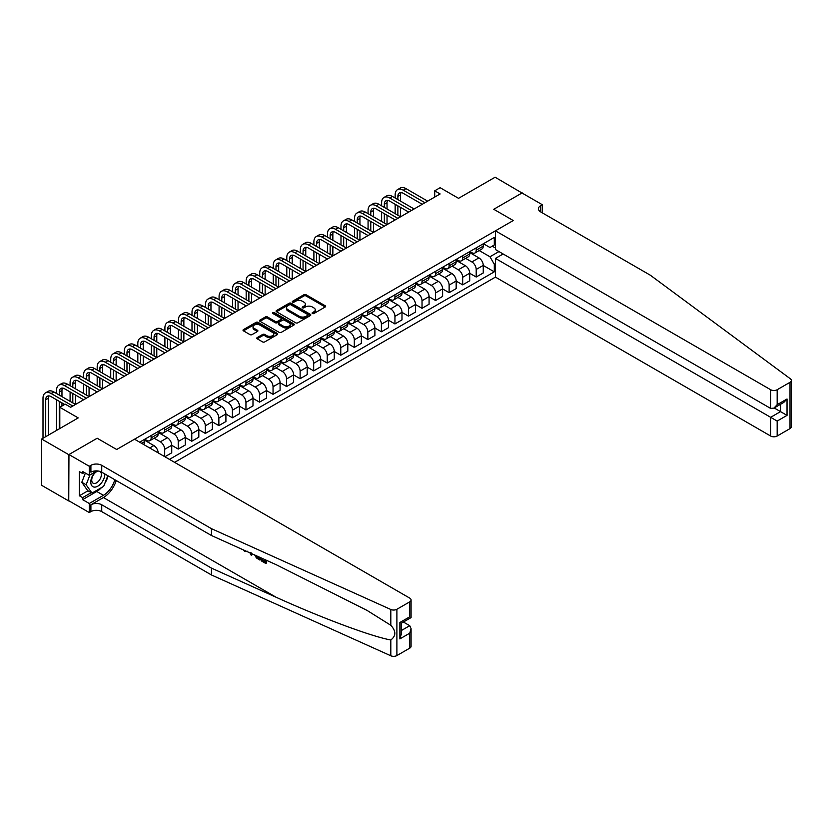 <?xml version="1.0" encoding="UTF-8"?>
<svg xmlns="http://www.w3.org/2000/svg" width="833" height="833" viewBox="0 0 833 833"><rect width="100%" height="100%" fill="white"/><g stroke="black" fill="none" stroke-linecap="round" stroke-linejoin="round"><path stroke-width="1.25" d="M312.406 313.52A1.052 0.604 0 0 0 313.895 313.52L325.193 306.992A1.499 0.864 0 0 0 325.641 306.377A1.499 0.864 0 0 0 325.193 305.763L306.055 294.715A1.499 0.864 0 0 0 303.92 294.715L292.622 301.234A1.052 0.604 0 0 0 294.111 302.098L295.58 301.254A4.811 2.78 0 0 1 302.379 301.254L303.972 302.171A4.811 2.78 0 0 1 305.388 304.139A4.811 2.78 0 0 1 303.972 306.107L302.514 306.95A1.052 0.604 0 0 0 304.003 307.804L305.461 306.961A4.811 2.78 0 0 1 312.271 306.961L313.864 307.887A4.811 2.78 0 0 1 315.28 309.845A4.811 2.78 0 0 1 313.864 311.813L312.406 312.656A1.052 0.604 0 0 0 312.406 313.52L312.406 312.656M257.23 337.573A1.499 0.864 0 0 0 256.793 338.188A1.499 0.864 0 0 0 257.23 338.802L262.603 341.905A1.499 0.864 0 0 0 264.727 341.905L277.285 334.658A1.499 0.864 0 0 0 277.722 334.043A1.499 0.864 0 0 0 277.285 333.429L258.136 322.371A1.499 0.864 0 0 0 256.012 322.371L243.455 329.618A1.499 0.864 0 0 0 243.017 330.232A1.499 0.864 0 0 0 243.455 330.847L249.952 334.595A1.499 0.864 0 0 0 252.076 334.595L257.449 331.492A1.499 0.864 0 0 0 257.886 330.878A1.499 0.864 0 0 0 257.449 330.264L254.232 328.41A4.019 2.322 0 0 1 253.055 326.765A4.019 2.322 0 0 1 255.533 324.62A4.019 2.322 0 0 1 259.917 325.12L272.526 332.398A4.019 2.322 0 0 1 273.703 334.043A4.019 2.322 0 0 1 271.214 336.188A4.019 2.322 0 0 1 266.831 335.689L264.727 334.47A1.499 0.864 0 0 0 262.603 334.47L257.23 337.573L257.23 338.802L262.603 335.72L262.603 334.47M522.208 193.11L495.114 177.221L458.546 198.327L440.126 187.696L434.711 190.819L440.126 193.954L70.638 407.275L65.213 404.151L59.799 407.275L59.799 428.547M68.743 454.662L68.743 500.956L68.952 454.537L97.18 438.241L68.743 454.662L41.65 439.022L78.219 417.906L59.799 407.275M522.208 192.86L493.761 209.281L513.263 220.537L116.682 449.497L97.18 438.241L116.682 449.497L134.509 439.21L409.732 598.104A4.602 2.655 0 0 1 411.075 599.989A4.602 2.655 0 0 1 409.732 601.863L396.893 609.277L396.893 655.571A4.602 2.655 180 0 1 390.812 655.779L211.447 574.968L101.73 511.618A7.664 4.425 0 0 0 90.901 511.618L89.277 512.566L68.952 500.831M295.684 322.808A1.499 0.864 0 0 0 297.808 322.808L310.355 315.561A1.499 0.864 0 0 0 310.803 314.947A1.499 0.864 0 0 0 310.355 314.333L291.217 303.274A1.499 0.864 0 0 0 289.082 303.274L276.535 310.522A1.499 0.864 0 0 0 276.098 311.136A1.499 0.864 0 0 0 276.535 311.75L295.684 322.808M273.286 313.749A1.052 0.604 0 0 1 274.359 313.895L274.359 312.646L293.82 323.881A1.499 0.864 0 0 1 294.257 324.495A1.499 0.864 0 0 1 293.82 325.109L281.273 332.357A1.499 0.864 0 0 1 279.138 332.357L260 321.299L260 320.07A1.499 0.864 0 0 0 259.563 320.684A1.499 0.864 0 0 0 260 321.299M260 320.07L265.373 316.967A1.499 0.864 0 0 1 267.497 316.967L275.265 321.455A1.499 0.864 0 0 0 277.389 321.455L280.95 319.393A1.499 0.864 0 0 0 281.387 318.779A1.499 0.864 0 0 0 280.95 318.164L272.87 313.5A1.052 0.604 0 0 1 274.359 312.646M68.743 500.956L41.65 485.316L41.65 439.022M174.607 462.357L495.437 277.118L770.66 436.023L770.66 417.312L780.521 411.627L780.521 404.297M483.411 243.715L489.971 247.505L494.302 244.996L494.302 237.426L139.652 442.188M494.302 244.996L495.437 244.34M495.437 263.613L494.302 264.269L489.971 256.762L479.194 250.535M483.255 265.456L494.302 271.839L494.302 264.269M494.302 271.839L169.453 459.389M434.711 190.819L434.711 197.077M492.241 246.183L495.437 248.036M489.971 256.762L498.967 251.566M158.187 452.881A6.133 3.54 -120 0 0 153.855 445.561L144.64 440.24M164.684 456.63L164.684 449.31A6.133 3.54 -120 0 0 160.352 441.802L154.126 438.21M164.903 456.755L171.733 452.819L171.733 445.249A6.133 3.54 -120 0 0 167.391 437.741L158.187 432.421M171.733 445.311L178.231 449.06L178.231 441.49A6.133 3.54 -120 0 0 173.899 433.983L167.672 430.39M178.231 449.06L185.28 444.999L185.28 437.429A6.133 3.54 -120 0 0 180.938 429.922L171.733 424.601M185.28 437.492L191.777 441.24L191.777 433.67A6.133 3.54 -120 0 0 187.446 426.163L181.219 422.57M191.777 441.24L198.816 437.179L198.816 429.609A6.133 3.54 -120 0 0 194.485 422.102L185.28 416.781M198.816 429.672L205.324 433.42L205.324 425.85A6.133 3.54 -120 0 0 200.982 418.343L194.766 414.751M205.324 433.42L212.363 429.359L212.363 421.79A6.133 3.54 -120 0 0 208.031 414.282L198.816 408.961M212.363 421.852L218.86 425.601L218.86 418.031A6.133 3.54 -120 0 0 214.529 410.523L208.312 406.931M218.86 425.601L225.91 421.54L225.91 413.97A6.133 3.54 -120 0 0 221.578 406.462L212.363 401.142M225.91 414.032L232.407 417.781L232.407 410.211A6.133 3.54 -120 0 0 228.075 402.703L221.849 399.111M232.407 417.781L239.456 413.72L239.456 406.15A6.133 3.54 -120 0 0 235.114 398.643L225.91 393.322M239.456 406.212L245.954 409.961L245.954 402.391A6.133 3.54 -120 0 0 241.622 394.884L235.395 391.291M245.954 409.961L252.993 405.9L252.993 398.33A6.133 3.54 -120 0 0 248.661 390.823L239.456 385.502M252.993 398.393L259.5 402.141L259.5 394.571A6.133 3.54 -120 0 0 255.169 387.064L248.942 383.472M259.5 402.141L266.539 398.08L266.539 390.51A6.133 3.54 -120 0 0 262.208 383.003L252.993 377.682M266.539 390.573L273.047 394.321L273.047 386.751A6.133 3.54 -120 0 0 268.705 379.244L262.489 375.652M273.047 394.321L280.086 390.261L280.086 382.691A6.133 3.54 -120 0 0 275.754 375.183L266.539 369.862M280.086 382.753L286.583 386.502L286.583 378.932A6.133 3.54 -120 0 0 282.252 371.424L276.025 367.832M286.583 386.502L293.632 382.441L293.632 374.871A6.133 3.54 -120 0 0 289.301 367.363L280.086 362.043M293.632 374.933L300.13 378.682L300.13 371.112A6.133 3.54 -120 0 0 295.798 363.604L289.572 360.012M300.13 378.682L307.179 374.621L307.179 367.051A6.133 3.54 -120 0 0 302.837 359.544L293.632 354.223M307.179 367.114L313.677 370.862L313.677 363.292A6.133 3.54 -120 0 0 309.345 355.785L303.118 352.192M313.677 370.862L320.715 366.801L320.715 359.231A6.133 3.54 -120 0 0 316.384 351.724L307.179 346.403M320.715 359.294L327.223 363.042L327.223 355.472A6.133 3.54 -120 0 0 322.881 347.965L316.665 344.373M327.223 363.042L334.262 358.981L334.262 351.411A6.133 3.54 -120 0 0 329.93 343.904L320.715 338.583M334.262 351.474L340.77 355.222L340.77 347.653A6.133 3.54 -120 0 0 336.428 340.145L330.212 336.553M340.77 355.222L347.809 351.162L347.809 343.592A6.133 3.54 -120 0 0 343.477 336.084L334.262 330.763M347.809 343.654L354.306 347.403L354.306 339.833A6.133 3.54 -120 0 0 349.975 332.325L343.748 328.733M354.306 347.403L361.355 343.342L361.355 335.772A6.133 3.54 -120 0 0 357.013 328.264L347.809 322.944M361.355 335.834L367.853 339.583L367.853 332.013A6.133 3.54 -120 0 0 363.521 324.506L357.295 320.913M367.853 339.583L374.892 335.522L374.892 327.952A6.133 3.54 -120 0 0 370.56 320.445L361.355 315.124M374.892 328.015L381.399 331.763L381.399 324.193A6.133 3.54 -120 0 0 377.068 316.686L370.841 313.093M381.399 331.763L388.438 327.702L388.438 320.132A6.133 3.54 -120 0 0 384.107 312.625L374.892 307.304M388.438 320.195L394.946 323.943L394.946 316.373A6.133 3.54 -120 0 0 390.604 308.866L384.388 305.274M394.946 323.943L401.985 319.882L401.985 312.313A6.133 3.54 -120 0 0 397.653 304.805L388.438 299.484M401.985 312.375L408.482 316.124L408.482 308.554A6.133 3.54 -120 0 0 404.151 301.046L397.935 297.454M408.482 316.124L415.532 312.063L415.532 304.493A6.133 3.54 -120 0 0 411.2 296.985L401.985 291.665M415.532 304.555L422.029 308.304L422.029 300.734A6.133 3.54 -120 0 0 417.697 293.226L411.471 289.634M422.029 308.304L429.078 304.243L429.078 296.673A6.133 3.54 -120 0 0 424.736 289.166L415.532 283.845M429.078 296.735L435.576 300.484L435.576 292.914A6.133 3.54 -120 0 0 431.244 285.407L425.017 281.814M435.576 300.484L442.615 296.423L442.615 288.853A6.133 3.54 -120 0 0 438.283 281.346L429.078 276.025M442.615 288.916L449.122 292.664L449.122 285.094A6.133 3.54 -120 0 0 444.791 277.587L438.564 273.995M449.122 292.664L456.161 288.603L456.161 281.033A6.133 3.54 -120 0 0 451.83 273.526L442.615 268.205M456.161 281.096L462.669 284.844L462.669 277.274A6.133 3.54 -120 0 0 458.327 269.767L452.111 266.175M462.669 284.844L469.708 280.783L469.708 273.214A6.133 3.54 -120 0 0 465.376 265.706L456.161 260.385M469.708 273.276L476.205 277.025L476.205 269.455A6.133 3.54 -120 0 0 471.874 261.947L465.647 258.355M476.205 277.025L483.255 272.964L483.255 265.394A6.133 3.54 -120 0 0 478.913 257.886L469.708 252.566M469.874 251.535L471.874 252.691A6.133 3.54 -120 0 0 474.935 252.993A6.133 3.54 -120 0 0 476.205 250.192L476.205 247.88M456.328 259.355L458.327 260.51A6.133 3.54 -120 0 0 461.399 260.812A6.133 3.54 -120 0 0 462.669 258.011L462.669 255.7M442.781 267.174L444.791 268.33A6.133 3.54 -120 0 0 447.852 268.632A6.133 3.54 -120 0 0 449.122 265.831L449.122 263.52M429.234 274.994L431.244 276.15A6.133 3.54 -120 0 0 434.305 276.452A6.133 3.54 -120 0 0 435.576 273.651L435.576 271.339M415.688 282.814L417.697 283.97A6.133 3.54 -120 0 0 420.759 284.272A6.133 3.54 -120 0 0 422.029 281.471L422.029 279.159M402.152 290.634L404.151 291.789A6.133 3.54 -120 0 0 407.222 292.091A6.133 3.54 -120 0 0 408.482 289.29L408.482 286.979M388.605 298.453L390.604 299.609A6.133 3.54 -120 0 0 393.676 299.911A6.133 3.54 -120 0 0 394.946 297.11L394.946 294.799M375.058 306.273L377.068 307.429A6.133 3.54 -120 0 0 380.129 307.731A6.133 3.54 -120 0 0 381.399 304.93L381.399 302.618M361.512 314.093L363.521 315.249A6.133 3.54 -120 0 0 366.582 315.551A6.133 3.54 -120 0 0 367.853 312.75L367.853 310.438M347.975 321.913L349.975 323.069A6.133 3.54 -120 0 0 353.036 323.371A6.133 3.54 -120 0 0 354.306 320.57L354.306 318.258M334.429 329.733L336.428 330.888A6.133 3.54 -120 0 0 339.5 331.19A6.133 3.54 -120 0 0 340.77 328.389L340.77 326.078M320.882 337.552L322.881 338.708A6.133 3.54 -120 0 0 325.953 339.01A6.133 3.54 -120 0 0 327.223 336.209L327.223 333.898M307.335 345.372L309.345 346.528A6.133 3.54 -120 0 0 312.406 346.83A6.133 3.54 -120 0 0 313.677 344.029L313.677 341.717M293.789 353.192L295.798 354.348A6.133 3.54 -120 0 0 298.86 354.65A6.133 3.54 -120 0 0 300.13 351.849L300.13 349.537M280.252 361.012L282.252 362.168A6.133 3.54 -120 0 0 285.313 362.47A6.133 3.54 -120 0 0 286.583 359.669L286.583 357.357M266.706 368.832L268.705 369.987A6.133 3.54 -120 0 0 271.777 370.289A6.133 3.54 -120 0 0 273.047 367.488L273.047 365.177M253.159 376.651L255.169 377.807A6.133 3.54 -120 0 0 258.23 378.109A6.133 3.54 -120 0 0 259.5 375.308L259.5 372.997M239.612 384.471L241.622 385.627A6.133 3.54 -120 0 0 244.683 385.929A6.133 3.54 -120 0 0 245.954 383.128L245.954 380.816M226.066 392.291L228.075 393.447A6.133 3.54 -120 0 0 231.137 393.749A6.133 3.54 -120 0 0 232.407 390.948L232.407 388.636M212.53 400.111L214.529 401.267A6.133 3.54 -120 0 0 217.6 401.568A6.133 3.54 -120 0 0 218.86 398.768L218.86 396.456M198.983 407.931L200.982 409.086A6.133 3.54 -120 0 0 204.054 409.388A6.133 3.54 -120 0 0 205.324 406.587L205.324 404.276M185.436 415.75L187.446 416.906A6.133 3.54 -120 0 0 190.507 417.208A6.133 3.54 -120 0 0 191.777 414.407L191.777 412.096M171.89 423.57L173.899 424.726A6.133 3.54 -120 0 0 176.96 425.028A6.133 3.54 -120 0 0 178.231 422.227L178.231 419.915M158.353 431.39L160.352 432.546A6.133 3.54 -120 0 0 163.414 432.848A6.133 3.54 -120 0 0 164.684 430.047L164.684 427.735M144.807 439.21L146.806 440.365A6.133 3.54 -120 0 0 149.878 440.667A6.133 3.54 -120 0 0 151.148 437.866L151.148 435.555M474.935 252.993L481.984 248.932A6.133 3.54 -120 0 0 483.255 246.12L483.255 243.809M461.399 260.812L468.438 256.751A6.133 3.54 -120 0 0 469.708 253.94L469.708 251.628M447.852 268.632L454.891 264.571A6.133 3.54 -120 0 0 456.161 261.76L456.161 259.448M434.305 276.452L441.344 272.391A6.133 3.54 -120 0 0 442.615 269.58L442.615 267.268M420.759 284.272L427.808 280.211A6.133 3.54 -120 0 0 429.078 277.399L429.078 275.088M407.222 292.091L414.261 288.031A6.133 3.54 -120 0 0 415.532 285.219L415.532 282.908M393.676 299.911L400.715 295.85A6.133 3.54 -120 0 0 401.985 293.039L401.985 290.727M380.129 307.731L387.168 303.67A6.133 3.54 -120 0 0 388.438 300.859L388.438 298.547M366.582 315.551L373.632 311.49A6.133 3.54 -120 0 0 374.892 308.679L374.892 306.367M353.036 323.371L360.085 319.31A6.133 3.54 -120 0 0 361.355 316.498L361.355 314.187M339.5 331.19L346.538 327.13A6.133 3.54 -120 0 0 347.809 324.318L347.809 322.007M325.953 339.01L332.992 334.949A6.133 3.54 -120 0 0 334.262 332.138L334.262 329.826M312.406 346.83L319.445 342.769A6.133 3.54 -120 0 0 320.715 339.958L320.715 337.646M298.86 354.65L305.909 350.589A6.133 3.54 -120 0 0 307.179 347.777L307.179 345.466M285.313 362.47L292.362 358.409A6.133 3.54 -120 0 0 293.632 355.597L293.632 353.286M271.777 370.289L278.816 366.228A6.133 3.54 -120 0 0 280.086 363.417L280.086 361.106M258.23 378.109L265.269 374.048A6.133 3.54 -120 0 0 266.539 371.237L266.539 368.925M244.683 385.929L251.733 381.868A6.133 3.54 -120 0 0 252.993 379.057L252.993 376.745M231.137 393.749L238.186 389.688A6.133 3.54 -120 0 0 239.456 386.876L239.456 384.565M217.6 401.568L224.639 397.508A6.133 3.54 -120 0 0 225.91 394.696L225.91 392.385M204.054 409.388L211.093 405.327A6.133 3.54 -120 0 0 212.363 402.516L212.363 400.204M190.507 417.208L197.546 413.147A6.133 3.54 -120 0 0 198.816 410.336L198.816 408.024M176.96 425.028L184.01 420.967A6.133 3.54 -120 0 0 185.28 418.156L185.28 415.844M163.414 432.848L170.463 428.787A6.133 3.54 -120 0 0 171.733 425.975L171.733 423.664M149.878 440.667L156.916 436.607A6.133 3.54 -120 0 0 158.187 433.795L158.187 431.484M143.453 444.374A6.133 3.54 -120 0 0 144.64 441.615L144.64 439.303M312.823 313.666L313.864 313.062A4.811 2.78 0 0 0 315.28 311.105L315.28 309.845M305.388 304.139L305.388 305.388A4.811 2.78 0 0 1 303.972 307.356L302.931 307.96M325.193 305.763L325.193 306.992L306.055 295.965A1.499 0.864 0 0 0 303.92 295.965L293.049 302.244M310.355 314.333L310.355 315.561L291.217 304.534A1.499 0.864 0 0 0 289.082 304.534L276.556 311.761L276.535 310.522M307.7 315.374A1.052 0.604 0 0 0 307.7 314.52L290.894 304.816A1.052 0.604 0 0 0 289.405 304.816L287.864 305.701A4.811 2.78 0 0 0 286.458 307.669A4.811 2.78 0 0 0 287.864 309.637L299.349 316.269A4.811 2.78 0 0 0 306.159 316.269L307.7 315.374L307.7 316.623A1.052 0.604 0 0 0 308.012 316.196L308.012 314.947M286.458 307.669L286.458 308.918A4.811 2.78 0 0 0 287.864 310.886L287.864 309.637M307.7 316.623L306.159 317.519A4.811 2.78 0 0 1 299.349 317.519L287.864 310.886M260.021 321.309L265.373 318.227L265.373 316.967M281.387 318.779L281.387 320.039A1.499 0.864 0 0 1 280.95 320.653L277.389 322.704A1.499 0.864 0 0 1 275.265 322.704L267.497 318.227A1.499 0.864 0 0 0 265.373 318.227M274.359 313.895L293.799 325.12M283.314 326.109A4.019 2.322 0 0 0 287.697 326.609A4.019 2.322 0 0 0 290.186 324.464A4.019 2.322 0 0 0 289.009 322.819L284.563 320.257A1.499 0.864 0 0 0 282.439 320.257L278.878 322.319A1.499 0.864 0 0 0 278.441 322.933A1.499 0.864 0 0 0 278.878 323.548L283.314 326.109L283.314 327.359A4.019 2.322 0 0 0 287.697 327.858A4.019 2.322 0 0 0 290.186 325.713L290.186 324.464M278.441 322.933L278.441 324.183A1.499 0.864 0 0 0 278.878 324.797L278.878 323.548M283.314 327.359L278.878 324.797M273.703 334.043L273.703 335.293A4.019 2.322 0 0 1 271.214 337.438A4.019 2.322 0 0 1 266.831 336.938L264.727 335.72A1.499 0.864 0 0 0 262.603 335.72M253.055 326.765L253.055 328.015A4.019 2.322 0 0 0 254.232 329.66L254.232 328.41M257.449 330.264L257.449 331.492L254.232 329.66M277.285 333.429L277.285 334.658L258.136 323.631A1.499 0.864 0 0 0 256.012 323.631L243.475 330.857M395.154 198.015L395.154 194.891A11.495 6.633 60 0 1 397.539 189.632L400.246 188.06A11.495 6.633 60 0 1 405.994 188.633L427.662 201.149M397.539 189.632A11.495 6.633 60 0 1 403.287 190.195L424.955 202.711M422.248 204.272L403.287 193.329A7.664 4.425 -120 0 0 399.455 192.944A7.664 4.425 -120 0 0 397.872 196.453L397.872 199.576M401.058 192.59A7.664 4.425 -120 0 0 400.579 194.891L400.579 201.149M397.872 205.834L397.872 215.216M400.579 207.396L400.579 216.788L378.911 204.272L376.193 205.834L397.872 218.35M395.154 213.654L395.154 204.272M791.35 380.442L791.35 426.735A4.602 2.655 180 0 1 790.007 428.61L790.007 382.316A4.602 2.655 0 0 0 791.35 380.442A4.602 2.655 0 0 0 790.371 378.807L650.386 275.244L540.679 211.905A7.664 4.425 180 0 1 538.441 208.781A7.664 4.425 180 0 1 540.679 205.647L542.304 204.71L521.989 192.985L493.761 209.281L513.263 220.537L495.437 230.824L495.437 249.536L770.66 408.43L770.66 389.729A4.602 2.655 0 0 0 777.168 389.729L790.007 382.316M503.132 253.971L495.437 258.417L777.168 421.071L777.168 436.023L790.007 428.61M495.437 258.417L495.437 277.118M542.304 204.71L542.304 212.842M495.437 230.824L770.66 389.729M777.168 436.023A4.602 2.655 180 0 1 770.66 436.023M774.18 407.962L787.029 415.375L777.168 421.071M777.168 389.729L777.168 404.682L773.919 408.108L770.66 408.43M777.168 404.682L787.029 398.986L783.78 402.422L773.919 408.108M264.894 561.338L261.874 559.589L261.229 559.963L264.894 562.077L264.894 559.766L263.592 559.016M265.81 560.015L265.81 563.472L266.3 563.191A19.961 11.527 120 0 0 266.643 560.39M259.813 557.319L259.813 560.015L260.302 559.734A19.961 11.527 120 0 0 260.594 557.662M211.447 574.968L211.447 568.116L101.73 504.777A7.664 4.425 0 0 0 90.901 504.777L103.417 497.551A19.961 11.527 120 0 0 116.266 480.568M211.447 568.116L276.087 597.24C321.528 617.909 371.705 636.599 390.812 639.983C396.133 635.943 396.133 631.05 390.812 625.291L366.978 610.37L276.087 564.649L211.447 535.515L101.73 472.176A7.664 4.425 0 0 0 90.901 472.176L90.901 465.324L89.277 466.272L68.952 454.537M252.212 553.893L251.618 555.278L252.638 554.08M211.447 535.515L211.447 528.674L101.73 465.324A7.664 4.425 0 0 0 90.901 465.324M409.732 648.157L409.732 633.205L411.075 628.676L411.075 646.283A4.602 2.655 180 0 1 409.732 648.157L396.893 655.571M390.812 625.291L390.812 609.485L211.447 528.674M101.522 487.597A17.243 9.954 -60 0 1 96.753 491.48L82.613 499.644L82.613 497.645L91.224 492.667M84.341 472.488L82.613 473.498L79.354 471.613L79.354 495.76L82.613 497.645M82.613 473.498L82.613 471.488L89.277 475.341L89.277 466.272M89.277 512.566L89.277 503.486L103.417 495.323A17.243 9.954 120 0 0 114.798 479.725M82.613 499.644L89.277 503.486M403.391 622.032L409.732 625.698L411.075 628.676M96.961 470.895L89.277 475.341M390.812 609.485A4.602 2.655 0 0 0 396.893 609.277M108.134 475.872A17.243 9.954 -60 0 1 104.948 483.088M79.354 495.76L87.975 490.793M409.732 633.205L399.871 638.901L401.214 634.371L401.214 623.282L411.075 617.597L411.075 599.989M399.871 638.901L399.871 622.511C401.631 623.521 401.631 623.521 399.871 622.511L409.732 616.816C411.492 617.826 411.492 617.826 409.732 616.816L409.732 601.863M244.631 550.478L245.287 550.769M246.922 551.508L244.652 551.352L242.955 549.718M251.618 555.278L250.587 554.684L250.087 552.935M250.629 552.352L251.108 554.112L251.545 552.987M259.813 560.015L256.439 557.954L254.7 555.007M255.596 555.413L256.502 557.079L258.896 558.62L258.896 556.902M256.502 557.079L257.168 556.694L258.22 557.485L257.574 557.85M258.896 557.871L258.22 557.485M265.81 563.472L261.229 560.828L261.229 559.963M381.618 205.834L381.618 202.711A11.495 6.633 60 0 1 383.992 197.452L386.699 195.88A11.495 6.633 60 0 1 392.447 196.453L414.126 208.968M383.992 197.452A11.495 6.633 60 0 1 389.74 198.015L411.408 210.53M408.701 212.092L389.74 201.149A7.664 4.425 -120 0 0 385.908 200.763A7.664 4.425 -120 0 0 384.325 204.272L384.325 207.396M387.512 200.409A7.664 4.425 -120 0 0 387.033 202.711L387.033 208.968M384.325 213.654L384.325 223.036M387.033 215.216L387.033 224.608L365.364 212.092L362.657 213.654L384.325 226.17M381.618 221.474L381.618 212.092M395.154 219.912L376.193 208.968A7.664 4.425 -120 0 0 372.361 208.583A7.664 4.425 -120 0 0 370.779 212.092L370.779 215.216M373.965 208.229A7.664 4.425 -120 0 0 373.486 210.53L373.486 216.788M370.779 221.474L370.779 230.856M373.486 223.036L373.486 232.428L351.818 219.912L349.11 221.474L370.779 233.99M368.071 229.294L368.071 219.912M368.071 213.654L368.071 210.53A11.495 6.633 60 0 1 370.446 205.272A11.495 6.633 60 0 1 376.193 205.834M370.446 205.272L373.163 203.7A11.495 6.633 60 0 1 378.911 204.272M381.618 227.732L362.657 216.788A7.664 4.425 -120 0 0 358.825 216.403A7.664 4.425 -120 0 0 357.232 219.912L357.232 223.036M360.418 216.049A7.664 4.425 -120 0 0 359.939 218.35L359.939 224.608M357.232 229.294L357.232 238.675M359.939 230.856L359.939 240.248L338.271 227.732L335.564 229.294L357.232 241.809M354.525 237.113L354.525 227.732M354.525 221.474L354.525 218.35A11.495 6.633 60 0 1 356.909 213.092A11.495 6.633 60 0 1 362.657 213.654M356.909 213.092L359.617 211.52A11.495 6.633 60 0 1 365.364 212.092M368.071 235.552L349.11 224.608A7.664 4.425 -120 0 0 345.279 224.223A7.664 4.425 -120 0 0 343.685 227.732L343.685 230.856M346.882 223.869A7.664 4.425 -120 0 0 346.403 226.17L346.403 232.428M343.685 237.113L343.685 246.495M346.403 238.675L346.403 248.067L324.724 235.552L322.017 237.113L343.685 249.629M340.978 244.933L340.978 235.552M340.978 229.294L340.978 226.17A11.495 6.633 60 0 1 343.363 220.912A11.495 6.633 60 0 1 349.11 221.474M343.363 220.912L346.07 219.339A11.495 6.633 60 0 1 351.818 219.912M95.399 471.801A9.965 5.748 120 0 0 90.818 481.391A9.965 5.748 120 0 0 94.306 487.107A9.965 5.748 120 0 0 104.875 473.998M98.513 471.072A6.82 3.936 120 0 0 92.578 476.424A6.82 3.936 120 0 0 93.14 483.192A6.82 3.936 120 0 0 94.139 483.504A6.82 3.936 120 0 0 100.324 478.569A6.82 3.936 120 0 0 100.075 471.447M107.821 475.695L103.677 486.347L91.984 493.105L87.652 490.606L81.801 482.276L85.372 473.082M91.984 493.105L86.132 484.785L89.954 474.945M81.801 482.276L86.132 484.785M354.525 243.371L335.564 232.428A7.664 4.425 -120 0 0 331.732 232.043A7.664 4.425 -120 0 0 330.149 235.552L330.149 238.675M333.335 231.689A7.664 4.425 -120 0 0 332.856 233.99L332.856 240.248M330.149 244.933L330.149 254.315M332.856 246.495L332.856 255.887L311.188 243.371L308.47 244.933L330.149 257.449M327.442 252.753L327.442 243.371M327.442 237.113L327.442 233.99A11.495 6.633 60 0 1 329.816 228.731A11.495 6.633 60 0 1 335.564 229.294M329.816 228.731L332.523 227.159A11.495 6.633 60 0 1 338.271 227.732M340.978 251.191L322.017 240.248A7.664 4.425 -120 0 0 318.185 239.862A7.664 4.425 -120 0 0 316.602 243.371L316.602 246.495M319.789 239.508A7.664 4.425 -120 0 0 319.31 241.809L319.31 248.067M316.602 252.753L316.602 262.135M319.31 254.315L319.31 263.707L297.641 251.191L294.934 252.753L316.602 265.269M313.895 260.573L313.895 251.191M313.895 244.933L313.895 241.809A11.495 6.633 60 0 1 316.269 236.551A11.495 6.633 60 0 1 322.017 237.113M316.269 236.551L318.987 234.979A11.495 6.633 60 0 1 324.724 235.552M327.442 259.011L308.47 248.067A7.664 4.425 -120 0 0 304.649 247.682A7.664 4.425 -120 0 0 303.056 251.191L303.056 254.315M306.242 247.328A7.664 4.425 -120 0 0 305.763 249.629L305.763 255.887M303.056 260.573L303.056 269.954M305.763 262.135L305.763 271.527L284.095 259.011L281.387 260.573L303.056 273.089M300.349 268.393L300.349 259.011M300.349 252.753L300.349 249.629A11.495 6.633 60 0 1 302.733 244.371A11.495 6.633 60 0 1 308.47 244.933M302.733 244.371L305.44 242.799A11.495 6.633 60 0 1 311.188 243.371M313.895 266.831L294.934 255.887A7.664 4.425 -120 0 0 291.102 255.502A7.664 4.425 -120 0 0 289.509 259.011L289.509 262.135M292.706 255.148A7.664 4.425 -120 0 0 292.216 257.449L292.216 263.707M289.509 268.393L289.509 277.774M292.216 269.954L292.216 279.347L270.548 266.831L267.841 268.393L289.509 280.908M286.802 276.212L286.802 266.831M286.802 260.573L286.802 257.449A11.495 6.633 60 0 1 289.186 252.191A11.495 6.633 60 0 1 294.934 252.753M289.186 252.191L291.894 250.618A11.495 6.633 60 0 1 297.641 251.191M300.349 274.651L281.387 263.707A7.664 4.425 -120 0 0 277.556 263.322A7.664 4.425 -120 0 0 275.973 266.831L275.973 269.954M279.159 262.968A7.664 4.425 -120 0 0 278.68 265.269L278.68 271.527M275.973 276.212L275.973 285.594M278.68 277.774L278.68 287.166L257.001 274.651L254.294 276.212L275.973 288.728M273.255 284.032L273.255 274.651M273.255 268.393L273.255 265.269A11.495 6.633 60 0 1 275.64 260.011A11.495 6.633 60 0 1 281.387 260.573M275.64 260.011L278.347 258.438A11.495 6.633 60 0 1 284.095 259.011M286.802 282.47L267.841 271.527A7.664 4.425 -120 0 0 264.009 271.141A7.664 4.425 -120 0 0 262.426 274.651L262.426 277.774M265.612 270.787A7.664 4.425 -120 0 0 265.133 273.089L265.133 279.347M262.426 284.032L262.426 293.414M265.133 285.594L265.133 294.986L243.465 282.47L240.758 284.032L262.426 296.548M259.719 291.852L259.719 282.47M259.719 276.212L259.719 273.089A11.495 6.633 60 0 1 262.093 267.83A11.495 6.633 60 0 1 267.841 268.393M262.093 267.83L264.8 266.258A11.495 6.633 60 0 1 270.548 266.831M273.255 290.29L254.294 279.347A7.664 4.425 -120 0 0 250.462 278.961A7.664 4.425 -120 0 0 248.88 282.47L248.88 285.594M252.066 278.607A7.664 4.425 -120 0 0 251.587 280.908L251.587 287.166M248.88 291.852L248.88 301.234M251.587 293.414L251.587 302.806L229.918 290.29L227.211 291.852L248.88 304.368M246.172 299.672L246.172 290.29M246.172 284.032L246.172 280.908A11.495 6.633 60 0 1 248.546 275.65A11.495 6.633 60 0 1 254.294 276.212M248.546 275.65L251.264 274.078A11.495 6.633 60 0 1 257.001 274.651M259.719 298.11L240.758 287.166A7.664 4.425 -120 0 0 236.926 286.781A7.664 4.425 -120 0 0 235.333 290.29L235.333 293.414M238.519 286.427A7.664 4.425 -120 0 0 238.04 288.728L238.04 294.986M235.333 299.672L235.333 309.053M238.04 301.234L238.04 310.626L216.372 298.11L213.665 299.672L235.333 312.188M232.626 307.492L232.626 298.11M232.626 291.852L232.626 288.728A11.495 6.633 60 0 1 235.01 283.47A11.495 6.633 60 0 1 240.758 284.032M235.01 283.47L237.717 281.898A11.495 6.633 60 0 1 243.465 282.47M246.172 305.93L227.211 294.986A7.664 4.425 -120 0 0 223.379 294.601A7.664 4.425 -120 0 0 221.786 298.11L221.786 301.234M224.983 294.247A7.664 4.425 -120 0 0 224.504 296.548L224.504 302.806M221.786 307.492L221.786 316.873M224.504 309.053L224.504 318.445L202.825 305.93L200.118 307.492L221.786 320.007M219.079 315.311L219.079 305.93M219.079 299.672L219.079 296.548A11.495 6.633 60 0 1 221.463 291.29A11.495 6.633 60 0 1 227.211 291.852M221.463 291.29L224.171 289.717A11.495 6.633 60 0 1 229.918 290.29M232.626 313.749L213.665 302.806A7.664 4.425 -120 0 0 209.833 302.421A7.664 4.425 -120 0 0 208.25 305.93L208.25 309.053M211.436 302.067A7.664 4.425 -120 0 0 210.957 304.368L210.957 310.626M208.25 315.311L208.25 324.693M210.957 316.873L210.957 326.265L189.289 313.749L186.571 315.311L208.25 327.827M205.532 323.131L205.532 313.749M205.532 307.492L205.532 304.368A11.495 6.633 60 0 1 207.917 299.109A11.495 6.633 60 0 1 213.665 299.672M207.917 299.109L210.624 297.537A11.495 6.633 60 0 1 216.372 298.11M219.079 321.569L200.118 310.626A7.664 4.425 -120 0 0 196.286 310.24A7.664 4.425 -120 0 0 194.703 313.749L194.703 316.873M197.89 309.886A7.664 4.425 -120 0 0 197.411 312.188L197.411 318.445M194.703 323.131L194.703 332.513M197.411 324.693L197.411 334.085L175.742 321.569L173.035 323.131L194.703 335.647M191.996 330.951L191.996 321.569M191.996 315.311L191.996 312.188A11.495 6.633 60 0 1 194.37 306.929A11.495 6.633 60 0 1 200.118 307.492M194.37 306.929L197.077 305.357A11.495 6.633 60 0 1 202.825 305.93M205.532 329.389L186.571 318.445A7.664 4.425 -120 0 0 182.739 318.06A7.664 4.425 -120 0 0 181.157 321.569L181.157 324.693M184.343 317.706A7.664 4.425 -120 0 0 183.864 320.007L183.864 326.265M181.157 330.951L181.157 340.333M183.864 332.513L183.864 341.905L162.196 329.389L159.488 330.951L181.157 343.467M178.449 338.771L178.449 329.389M178.449 323.131L178.449 320.007A11.495 6.633 60 0 1 180.834 314.749A11.495 6.633 60 0 1 186.571 315.311M180.834 314.749L183.541 313.177A11.495 6.633 60 0 1 189.289 313.749M191.996 337.209L173.035 326.265A7.664 4.425 -120 0 0 169.203 325.88A7.664 4.425 -120 0 0 167.61 329.389L167.61 332.513M170.807 325.526A7.664 4.425 -120 0 0 170.317 327.827L170.317 334.085M167.61 338.771L167.61 348.152M170.317 340.333L170.317 349.725L148.649 337.209L145.942 338.771L167.61 351.287M164.903 346.59L164.903 337.209M164.903 330.951L164.903 327.827A11.495 6.633 60 0 1 167.287 322.569A11.495 6.633 60 0 1 173.035 323.131M167.287 322.569L169.994 320.997A11.495 6.633 60 0 1 175.742 321.569M178.449 345.029L159.488 334.085A7.664 4.425 -120 0 0 155.656 333.7A7.664 4.425 -120 0 0 154.074 337.209L154.074 340.333M157.26 333.346A7.664 4.425 -120 0 0 156.781 335.647L156.781 341.905M154.074 346.59L154.074 355.972M156.781 348.152L156.781 357.544L135.102 345.029L132.395 346.59L154.063 359.106M151.356 354.41L151.356 345.029M151.356 338.771L151.356 335.647A11.495 6.633 60 0 1 153.741 330.389A11.495 6.633 60 0 1 159.488 330.951M153.741 330.389L156.448 328.816A11.495 6.633 60 0 1 162.196 329.389M164.903 352.848L145.942 341.905A7.664 4.425 -120 0 0 142.11 341.52A7.664 4.425 -120 0 0 140.527 345.029L140.527 348.152M143.713 341.166A7.664 4.425 -120 0 0 143.234 343.467L143.234 349.725M140.527 354.41L140.527 363.792M143.234 355.972L143.234 365.364L121.566 352.848L118.848 354.41L140.527 366.926M137.82 362.23L137.82 352.848M137.82 346.59L137.82 343.467A11.495 6.633 60 0 1 140.194 338.208A11.495 6.633 60 0 1 145.942 338.771M140.194 338.208L142.901 336.636A11.495 6.633 60 0 1 148.649 337.209M151.356 360.668L132.395 349.725A7.664 4.425 -120 0 0 128.563 349.339A7.664 4.425 -120 0 0 126.98 352.848L126.98 355.972M130.167 348.985A7.664 4.425 -120 0 0 129.688 351.287L129.688 357.544M126.98 362.23L126.98 371.612M129.688 363.792L129.688 373.184L108.019 360.668L105.312 362.23L126.98 374.746M124.273 370.05L124.273 360.668M124.273 354.41L124.273 351.287A11.495 6.633 60 0 1 126.647 346.028A11.495 6.633 60 0 1 132.395 346.59M126.647 346.028L129.365 344.456A11.495 6.633 60 0 1 135.102 345.029M137.82 368.488L118.848 357.544A7.664 4.425 -120 0 0 115.027 357.159A7.664 4.425 -120 0 0 113.434 360.668L113.434 363.792M116.62 356.805A7.664 4.425 -120 0 0 116.141 359.106L116.141 365.364M113.434 370.05L113.434 379.431M116.141 371.612L116.141 381.004L94.473 368.488L91.765 370.05L113.434 382.566M110.727 377.87L110.727 368.488M110.727 362.23L110.727 359.106A11.495 6.633 60 0 1 113.111 353.848A11.495 6.633 60 0 1 118.848 354.41M113.111 353.848L115.818 352.276A11.495 6.633 60 0 1 121.566 352.848M124.273 376.308L105.312 365.364A7.664 4.425 -120 0 0 101.48 364.979A7.664 4.425 -120 0 0 99.887 368.488L99.887 371.612M103.084 364.625A7.664 4.425 -120 0 0 102.605 366.926L102.605 373.184M99.887 377.87L99.887 387.251M102.605 379.431L102.605 388.824L80.926 376.308L78.219 377.87L99.887 390.385M97.18 385.689L97.18 376.308M97.18 370.05L97.18 366.926A11.495 6.633 60 0 1 99.564 361.668A11.495 6.633 60 0 1 105.312 362.23M99.564 361.668L102.272 360.095A11.495 6.633 60 0 1 108.019 360.668M110.727 384.128L91.765 373.184A7.664 4.425 -120 0 0 87.934 372.799A7.664 4.425 -120 0 0 86.351 376.308L86.351 379.431M89.537 372.445A7.664 4.425 -120 0 0 89.058 374.746L89.058 381.004M86.351 385.689L86.351 395.071M89.058 387.251L89.058 396.643L67.379 384.128L64.672 385.689L86.351 398.205M83.633 393.509L83.633 384.128M83.633 377.87L83.633 374.746A11.495 6.633 60 0 1 86.018 369.488A11.495 6.633 60 0 1 91.765 370.05M86.018 369.488L88.725 367.915A11.495 6.633 60 0 1 94.473 368.488M97.18 391.947L78.219 381.004A7.664 4.425 -120 0 0 74.387 380.619A7.664 4.425 -120 0 0 72.804 384.128L72.804 387.251M75.99 380.264A7.664 4.425 -120 0 0 75.511 382.566L75.511 388.824M72.804 393.509L72.804 402.891M75.511 395.071L75.511 404.463L53.843 391.947L51.136 393.509L72.804 406.025M70.097 401.329L70.097 391.947M70.097 385.689L70.097 382.566A11.495 6.633 60 0 1 72.471 377.307A11.495 6.633 60 0 1 78.219 377.87M72.471 377.307L75.178 375.735A11.495 6.633 60 0 1 80.926 376.308M83.633 399.767L64.672 388.824A7.664 4.425 -120 0 0 60.84 388.438A7.664 4.425 -120 0 0 59.258 391.947L59.258 395.071M62.444 388.084A7.664 4.425 -120 0 0 61.965 390.385L61.965 396.643M59.258 401.329L59.258 428.86M61.965 402.891L61.965 406.025M56.55 430.422L56.55 399.767M56.55 393.509L56.55 390.385A11.495 6.633 60 0 1 58.924 385.127A11.495 6.633 60 0 1 64.672 385.689M58.924 385.127L61.642 383.555A11.495 6.633 60 0 1 67.379 384.128M64.672 404.463L51.136 396.643A7.664 4.425 -120 0 0 47.304 396.258A7.664 4.425 -120 0 0 45.711 399.767L45.711 436.679M48.897 395.904A7.664 4.425 -120 0 0 48.418 398.205L48.418 435.118M43.004 438.241L43.004 398.205A11.495 6.633 60 0 1 45.388 392.947A11.495 6.633 60 0 1 51.136 393.509M45.388 392.947L48.095 391.375A11.495 6.633 60 0 1 53.843 391.947M149.68 447.967L153.855 445.561M160.352 441.802L167.391 437.741M173.899 433.983L180.938 429.922M187.446 426.163L194.485 422.102M200.982 418.343L208.031 414.282M214.529 410.523L221.578 406.462M228.075 402.703L235.114 398.643M241.622 394.884L248.661 390.823M255.169 387.064L262.208 383.003M268.705 379.244L275.754 375.183M282.252 371.424L289.301 367.363M295.798 363.604L302.837 359.544M309.345 355.785L316.384 351.724M322.881 347.965L329.93 343.904M336.428 340.145L343.477 336.084M349.975 332.325L357.013 328.264M363.521 324.506L370.56 320.445M377.068 316.686L384.107 312.625M390.604 308.866L397.653 304.805M404.151 301.046L411.2 296.985M417.697 293.226L424.736 289.166M431.244 285.407L438.283 281.346M444.791 277.587L451.83 273.526M458.327 269.767L465.376 265.706M471.874 261.947L478.913 257.886M476.205 250.192L483.255 246.12M476.205 269.455L483.255 265.394M462.669 277.274L469.708 273.214M462.669 258.011L469.708 253.94M449.122 285.094L456.161 281.033M449.122 265.831L456.161 261.76M435.576 292.914L442.615 288.853M435.576 273.651L442.615 269.58M422.029 300.734L429.078 296.673M422.029 281.471L429.078 277.399M408.482 308.554L415.532 304.493M408.482 289.29L415.532 285.219M394.946 316.373L401.985 312.313M394.946 297.11L401.985 293.039M381.399 324.193L388.438 320.132M381.399 304.93L388.438 300.859M367.853 332.013L374.892 327.952M367.853 312.75L374.892 308.679M354.306 339.833L361.355 335.772M354.306 320.57L361.355 316.498M340.77 347.653L347.809 343.592M340.77 328.389L347.809 324.318M327.223 355.472L334.262 351.411M327.223 336.209L334.262 332.138M313.677 363.292L320.715 359.231M313.677 344.029L320.715 339.958M300.13 371.112L307.179 367.051M300.13 351.849L307.179 347.777M286.583 378.932L293.632 374.871M286.583 359.669L293.632 355.597M273.047 386.751L280.086 382.691M273.047 367.488L280.086 363.417M259.5 394.571L266.539 390.51M259.5 375.308L266.539 371.237M245.954 402.391L252.993 398.33M245.954 383.128L252.993 379.057M232.407 410.211L239.456 406.15M232.407 390.948L239.456 386.876M218.86 418.031L225.91 413.97M218.86 398.768L225.91 394.696M205.324 425.85L212.363 421.79M205.324 406.587L212.363 402.516M191.777 433.67L198.816 429.609M191.777 414.407L198.816 410.336M178.231 441.49L185.28 437.429M178.231 422.227L185.28 418.156M164.684 449.31L171.733 445.249M164.684 430.047L171.733 425.975M151.148 437.866L158.187 433.795M141.662 443.343L144.64 441.615M313.864 313.062L313.864 311.813M302.514 307.804L302.514 306.95M303.972 307.356L303.972 306.107M292.622 302.098L292.622 301.234M303.92 295.965L303.92 294.715M306.055 295.965L306.055 294.715M289.082 304.534L289.082 303.274M291.217 304.534L291.217 303.274M299.349 317.519L299.349 316.269M306.159 317.519L306.159 316.269M267.497 318.227L267.497 316.967M275.265 322.704L275.265 321.455M277.389 322.704L277.389 321.455M280.95 320.653L280.95 319.393M293.82 325.109L293.82 323.881M264.727 335.72L264.727 334.47M266.831 336.938L266.831 335.689M243.455 330.847L243.455 329.618M256.012 323.631L256.012 322.371M258.136 323.631L258.136 322.371M405.994 188.633L403.287 190.195M400.579 194.891L397.872 196.453M787.029 398.986L787.029 415.375M540.679 211.905L540.679 205.647M276.087 597.24L103.417 497.551M101.73 472.176L101.73 465.324M101.73 504.777L101.73 511.618M390.812 655.779L390.812 639.983M90.901 504.777L90.901 511.618M96.753 491.48L103.417 495.323M401.214 630.612L409.732 625.698M392.447 196.453L389.74 198.015M387.033 202.711L384.325 204.272M373.486 210.53L370.779 212.092M359.939 218.35L357.232 219.912M346.403 226.17L343.685 227.732M332.856 233.99L330.149 235.552M319.31 241.809L316.602 243.371M305.763 249.629L303.056 251.191M292.216 257.449L289.509 259.011M278.68 265.269L275.973 266.831M265.133 273.089L262.426 274.651M251.587 280.908L248.88 282.47M238.04 288.728L235.333 290.29M224.504 296.548L221.786 298.11M210.957 304.368L208.25 305.93M197.411 312.188L194.703 313.749M183.864 320.007L181.157 321.569M170.317 327.827L167.61 329.389M156.781 335.647L154.074 337.209M143.234 343.467L140.527 345.029M129.688 351.287L126.98 352.848M116.141 359.106L113.434 360.668M102.605 366.926L99.887 368.488M89.058 374.746L86.351 376.308M75.511 382.566L72.804 384.128M61.965 390.385L59.258 391.947M48.418 398.205L45.711 399.767M247.401 551.248L246.766 551.623"/></g></svg>
